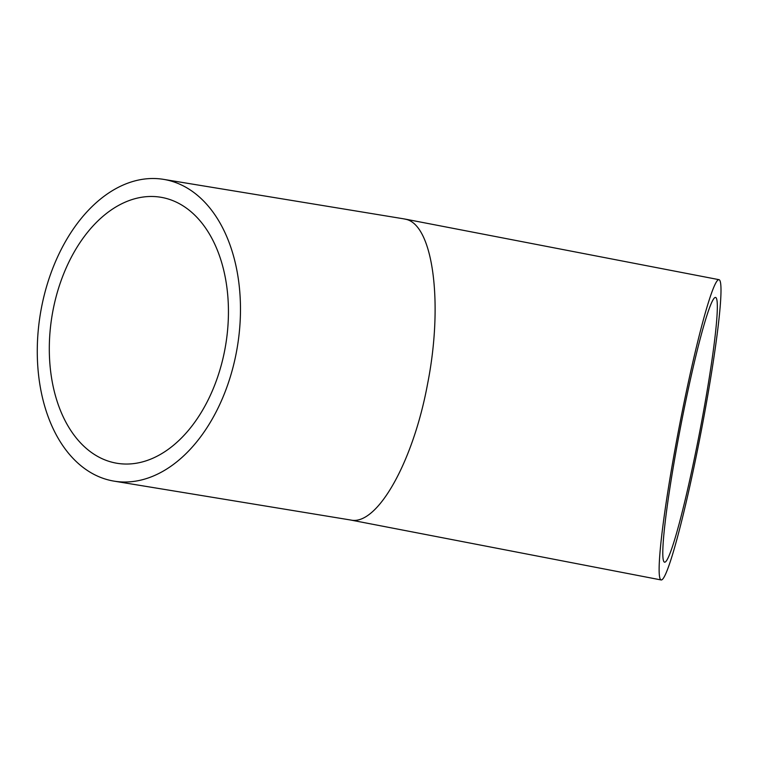 <?xml version="1.0" encoding="UTF-8"?>
<svg xmlns="http://www.w3.org/2000/svg" width="759" height="759" viewBox="0 0 759 759"><rect width="100%" height="100%" fill="white"/><g stroke="black" fill="none" stroke-linecap="round" stroke-linejoin="round"><path stroke-width="1.14" d="M719.048 279.682A152.901 11.195 100.9 0 0 678.214 432.156A152.901 11.195 100.9 0 0 661.089 579.942A152.901 11.195 100.9 0 0 701.914 427.469A152.901 11.195 100.9 0 0 719.048 279.682L406.407 219.332A152.901 11.195 100.9 0 0 406.074 219.342C433.209 225.309 443.474 303.695 427.602 383.788C413.219 462.032 377.176 525.959 350.781 520.038L114.078 481.14A152.901 99.865 99.3 0 1 41.375 308.163A152.901 99.865 99.3 0 1 163.669 179.38A152.901 99.865 99.3 0 1 236.372 352.356A152.901 99.865 99.3 0 1 114.078 481.14M679.618 431.88A134.798 9.867 -79.1 0 1 715.614 297.452A134.798 9.867 -79.1 0 1 700.51 427.744A134.798 9.867 -79.1 0 1 664.514 562.172A134.798 9.867 -79.1 0 1 679.618 431.88M52.921 310.782A134.798 88.044 99.3 0 1 160.737 197.245A134.798 88.044 99.3 0 1 224.825 349.738A134.798 88.044 99.3 0 1 117.009 463.275A134.798 88.044 99.3 0 1 52.921 310.782M406.407 219.332A152.901 152.901 0 0 0 402.232 218.592A152.901 99.865 99.3 0 1 406.074 219.342M402.232 218.592L163.669 179.38M661.089 579.942L350.535 520"/></g></svg>
